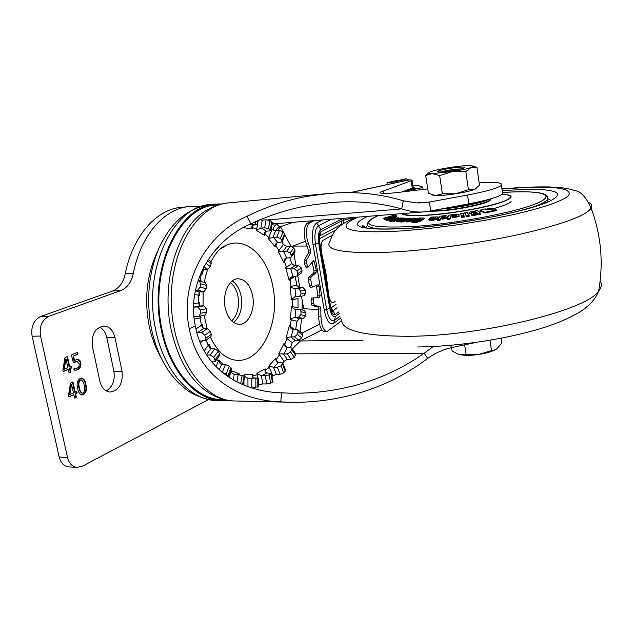 <?xml version="1.0" encoding="UTF-8"?>
<svg xmlns="http://www.w3.org/2000/svg" width="633" height="633" viewBox="0 0 633 633"><rect width="100%" height="100%" fill="white"/><g stroke="black" fill="none" stroke-linecap="round" stroke-linejoin="round"><path stroke-width="0.95" d="M405.12 190.747L414.583 189.235C419.196 188.452 421.91 187.748 422.717 187.107L418.769 185.714L412.985 185.92M236.513 401.013L233.316 400.934C226.028 400.491 219.042 398.489 212.348 394.913C192.195 383.74 178.411 361.688 170.989 328.78C160.458 279.469 179.226 223.766 208.368 209.365C214.421 205.915 220.798 203.786 227.5 202.995M219.01 204.76L216.636 204.981C179.93 205.187 148.747 269.247 161.89 328.962C169.818 369.941 195.581 398.79 220.862 399.684L224.035 399.755M395.166 181.173L386.977 182.597L393.449 182.043L395.166 181.173M311.665 298.064L313.928 297.858L311.665 298.064L311.032 300.018L311.294 304.085L312.093 305.581L317.734 306.886L318.51 308.358L318.652 316.302C319.064 325.512 321.066 330.687 324.642 331.834L324.879 331.811M312.093 305.581L314.395 305.375L320.013 306.696L320.789 308.16L320.923 316.112L318.652 316.302M314.395 305.375L313.533 303.262L311.23 303.46M316.46 285.42L317.821 295.88L317.497 297.763M312.029 262.109L314.031 270.513L313.739 273.013L308.738 277.222L308.413 279.667L309.458 285.705L310.352 287.232L312.655 287.018L318.17 284.708L319.048 286.219L320.092 295.682L319.499 297.708L313.96 297.858L313.335 299.813L313.533 303.262M312.655 287.018L311.745 285.396L309.442 285.61M308.413 279.667L310.716 279.446L311.745 285.396M312.235 220.775L307.337 223.148C304.513 225.38 303.626 230.531 304.687 238.625L308.421 250.146L308.421 252.915L304.259 260.44L304.228 263.154L305.976 267.261L308.287 267.031L307.472 265.955L305.161 266.184M306.182 244.101L308.477 243.855L306.981 238.372C305.929 230.277 306.807 225.119 309.624 222.895L307.337 223.148M228.386 400.404L220.727 400.649C195.217 399.732 169.209 370.621 161.201 329.247C147.924 268.938 179.416 204.253 216.462 204.024L221.961 203.961M271.13 228.434L272.063 229.352L275.664 230.681L279.469 230.388L283.046 231.789L284.573 233.624L281.891 240.342L282.263 241.363L281.036 242.202L277.214 242.502L275.553 244.465L275.339 246.862L268.25 238.554L268.772 237.43L269.682 238.182L268.25 238.554M281.899 241.933L283.434 244.488L286.709 246.364L290.484 246.11L293.728 248.041L294.891 250.423L291.22 255.463L291.322 256.982L290.049 257.773L286.243 258.027L284.494 259.475L283.663 262.236L278.251 251.348L278.931 250.518L279.691 251.507L278.251 251.348M289.756 257.789L291.837 263.597L294.725 265.86L298.491 265.654L301.348 267.957L302.076 270.718L297.716 273.772L297.249 275.909L290.951 277.278L289.131 280.34L285.72 267.719L286.512 267.229L287.081 268.376L285.72 267.719M295.255 276.423L296.798 285.277L299.274 287.77L294.487 288.64L298.285 288.482L300.738 291.006L300.999 293.965L299.425 296.616L294.741 296.901L291.417 299.907L290.207 286.433L291.061 286.306L291.425 287.532L290.207 286.433M292.406 298.483L292.264 299.726L297.993 298.594L298.04 308.042L292.304 306.419L292.454 307.638L291.449 306.174L292.304 306.419L292.264 299.726L291.417 299.907M292.454 307.638L294.551 309.126L299.702 309.236L304.449 310.566L305.842 313.026L305.62 315.946L303.207 318.589L299.449 318.684L297.004 321.295L295.706 329.302M290.112 327.34L289.368 325.607L291.069 328.559L292.652 329.334L297.645 329.761L298.048 331.708L302.463 335.166L301.759 337.88L298.918 340.285L295.144 340.332L292.264 342.698L290.571 347.517M284.51 345.27L284.067 343.387L284.866 346.037L286.702 347.509L290.523 347.517L291.837 348.229L291.726 349.614L295.476 355.026L294.337 357.344L291.093 359.346L287.287 359.354L284.011 361.301L280.965 365.827L277.357 367.275L273.496 367.219L276.32 374.309L271.953 376.374M225.166 356.3L229.621 358.507C256.895 370.076 281.147 326.588 272.934 287.168C268.068 257.536 246.775 236.394 227.128 244.931L220.244 248.991M194.268 319.095L200.06 317.956L200.194 316.555L201.017 317.782L200.06 317.956L201.46 325.204L202.331 324.547L203.351 328.685L197.718 332.554L201.753 332.483L204.823 335.213L205.741 338.283L205.424 340.538L200.281 341.037M206.034 340.111L208.257 345.278L208.961 344.241L211.272 348.83M216.779 359.378L218.306 361.269L218.773 359.955L223.077 364.537M230.309 371.698L230.776 370.519M239.25 374.673L239.693 374.127L239.614 374.728M243.934 376.184L243.871 374.878L252.836 374.427L252.876 375.891L252.33 375.931L252.836 374.427M252.884 377.695L252.876 375.891L257.196 374.657L256.871 373.288L265.195 368.889L265.48 370.265L264.982 370.669L265.195 368.889M265.931 372.726L265.48 370.265L269.31 367.203L268.78 366.032L275.838 358.215L276.344 359.402L275.956 360.114L275.838 358.215M277.515 362.385L276.344 359.402L279.422 354.812L278.726 353.926L284.067 343.387M286.978 347.541L284.739 344.312L286.884 338.584L286.076 338.03L289.368 325.607M294.139 329.334L290.159 326.209L291.235 319.776L290.381 319.586L291.449 306.174M233.648 322.529C240.247 316.706 242.74 307.939 241.126 296.236C239.678 289.083 236.734 283.995 232.279 280.989M225.111 307.48C222.223 293.657 229.304 278.504 238.206 278.765C245.406 279.382 250.225 285.056 252.638 295.793C255.439 309.497 248.437 324.784 239.219 324.333C232.279 323.645 227.579 318.027 225.111 307.48M335.142 301.569L332.926 302.859C331.067 302.511 329.706 300.089 328.836 295.595L325.932 273.179L321.754 253.548C320.44 246.91 320.915 242.471 323.178 240.247L332.262 235.294M335.086 301.363L332.736 302.851M331.732 235.579L332.254 235.31M279.691 251.507L286.781 251.135L290.049 253.065L291.22 255.463M269.682 238.182L276.763 237.122L280.356 238.514L281.891 240.342M257.71 229.518L260.812 228.141L264.673 227.793L268.503 228.513L270.307 229.629L270.813 230.214L269.682 230.879L265.836 231.219L264.459 233.363L264.665 235.429L256.373 230.404L256.681 229.075L257.71 229.518L256.373 230.404M250.217 224.177L257.813 224.509L252.876 225.206L251.823 227.215L252.361 228.94L243.46 227.674M215.41 249.9L218.14 247.732L219.382 245.628M202.085 272.079L202.299 274.065L201.436 273.329L203.312 269.658L207.284 269.413L210.314 266.604L211.216 263.66L210.979 261.658L208.154 259.435M199.023 293.957L199.577 295.643L198.62 295.342L199.854 291.979L203.834 291.797L206.342 288.743L206.651 285.451L205.337 282.745L199.245 281.028L200.566 283.758L200.25 287.073L197.718 290.151L195.486 290.246M199.047 316.231L205.155 315.036L206.674 312.093L206.358 308.754L203.842 305.858L199.862 305.984L193.69 307.116L197.725 306.981L200.257 309.901L200.574 313.264L199.047 316.223L194.149 316.468M205.424 340.538L210.971 336.637L211.287 334.398L210.378 331.344L207.331 328.63L203.343 328.685L202.156 327.016L202.346 327.807M206.682 354.986L210.235 354.971L213.756 357.249L215.449 361.206L219.952 355.018L218.282 351.07L214.785 348.799L210.813 348.791L206.469 354.646M221.977 372.386L226.108 374L228.378 376.532L231.496 368.707L229.241 366.167L225.427 364.545L221.463 364.489L219.232 369.996M243.199 384.848L244.678 376.58L244.101 376.247L238.182 374.586L234.242 374.499L233.221 380.093M252.33 375.931L253.374 377.917L258.359 378.138L247.93 378.21L247.954 386.605M264.982 370.669L266.406 372.916L271.422 373.478L269.112 374.95L265.259 375.693L261.366 375.614L262.901 383.914L258.383 384.84M275.956 360.114L277.768 362.448L281.622 362.495L282.864 363.2L285.625 370.242L285.261 371.152L283.742 372.884L280.965 365.827M291.726 349.614L290.571 351.932L287.311 353.942L283.473 353.926L287.287 359.354M298.048 331.708L297.336 334.43L294.48 336.851L290.658 336.883L295.144 340.332M299.702 309.236L301.102 311.713L300.873 314.648L298.452 317.307L294.646 317.394L299.449 318.684M287.081 268.376L294.1 268.693L296.98 271.003L297.716 273.772M257.473 224.739L256.681 229.075L251.839 227.366M252.385 225.459L252.361 228.94M272.063 229.352L268.772 237.43L264.444 233.617M265.425 231.401L264.665 235.429M283.434 244.488L278.931 250.518L275.434 244.947M277.104 242.534L275.339 246.862M296.798 285.277L291.061 286.306L289.851 278.639M294.693 276.447L289.131 280.34M291.425 287.532L294.487 288.64M297.004 321.295L291.235 319.776L291.591 318.541L294.646 317.394M291.591 318.541L290.381 319.586M292.264 342.698L286.884 338.584L287.437 337.436L290.658 336.883M287.437 337.436L286.076 338.03M284.011 361.301L279.422 354.812L280.174 353.839L283.473 353.926M280.174 353.839L278.726 353.926M272.696 375.685L269.31 367.203L270.22 366.475L273.496 367.219M270.22 366.475L268.78 366.032M257.813 378.02L257.196 374.657L258.224 374.253L261.366 375.614M258.224 374.253L256.871 373.288M244.322 376.334L247.93 378.21M245.034 376.311L243.871 374.878M229.494 377.854L230.586 371.864L234.242 374.499M231.678 372.204L230.808 370.447M216.027 366.871L218.306 361.269L221.463 364.489M219.319 361.989L218.773 359.955M204.182 350.745L208.257 345.278L210.813 348.791M209.127 346.314L208.961 344.241M195.953 328.954L201.46 325.204L202.156 327.016M202.117 326.47L202.331 324.547M194.75 294.329L198.62 295.342L198.62 302.875L199.862 305.984M199.023 304.259L199.585 302.669L199.727 305.976M200.194 316.555L200.044 316.033M193.777 303.745L199.585 302.669M200.439 281.361L201.001 280.688L200.875 281.487M200.89 272.918L201.436 273.329L200.06 281.258M198.232 279.913L201.001 280.688M291.837 263.597L286.512 267.229L284.082 260.361M286.812 257.963L283.663 262.236M339.169 313.636L335.545 316.358C333.1 317.434 331.178 314.759 329.777 308.326L318.644 242.993C317.758 236.093 318.486 231.631 320.82 229.629L343.118 218.314M291.322 256.982L294.986 251.942L294.891 250.423M282.263 241.363L284.937 234.645L284.573 233.624M270.813 230.214L272.23 222.246L269.935 220.529L266.113 219.793L262.276 220.11L260.812 228.141M259.759 219.88L262.276 220.11M199.245 281.028L197.884 280.973M215.449 361.206L214.191 361.862L211.604 361.862M257.789 378.233L257.821 387.056L249.576 387.135M257.821 387.056L258.391 386.953L258.359 378.138M270.924 373.976L272.427 382.205L270.623 383.194L266.778 383.962L262.901 383.914M272.427 382.205L272.926 381.707L271.422 373.478M283.742 372.884L280.158 374.34L276.32 374.309M295.476 355.026L295.579 353.641L291.837 348.229M302.463 335.166L302.06 333.227L297.645 329.761M299.425 296.616L304.156 295.69L305.723 293.055L305.462 290.12L303.025 287.611L299.274 287.77M297.249 275.909L301.609 272.839L302.076 270.718M391.455 181.442L398.244 180.46L387 182.573M308.287 267.031L313.414 260.424L314.237 261.587L316.302 270.283L316.009 272.791L313.739 273.013M310.716 279.446L311.04 277.001L316.009 272.791M341.598 320.804L326.905 331.652C323.336 330.513 321.342 325.33 320.923 316.112M314.3 220.608L309.624 222.895M308.477 243.855L310.708 249.9L310.708 252.678L308.421 252.915M304.228 263.154L306.546 262.924L306.57 260.203L310.708 252.678M306.546 262.924L307.472 265.955M310.352 287.232L312.575 287.01M408.831 179.883L406.054 178.783L403.743 179.835L406.101 180.468M393.631 183.182L393.449 182.043L403.743 179.835M395.807 180.983L406.054 178.783M413.207 187.4L415.47 188.128L409.092 189.291M318.597 309.569L303.69 308.722L301.482 296.212M299.963 288.173L297.676 275.608M296.054 265.789L293.791 253.596M306.934 246.039L292.723 246.079L292.881 246.997M293.989 253.319L294.298 255.075M253.39 388.274L255.455 387.198M258.383 385.418L260.021 384.286M309.584 205.321C289.265 208.85 269.666 215.038 250.779 223.908C211.683 240.271 186.205 284.067 195.344 326.074C202.758 368.469 240.635 391.859 281.463 392.776L288.181 393.117C306.008 393.647 323.59 392.159 340.926 388.662C371.365 382.72 399.106 370.914 424.142 353.246L427.671 358.381C402.24 377.632 373.81 390.569 342.382 397.184C323.946 401.18 305.225 402.841 286.203 402.153L280.815 401.86C236.869 400.752 197.543 374.625 189.307 328.685C179.448 283.331 205.037 234.898 247.012 216.249C266.612 206.619 286.947 199.933 308.026 196.206L328.29 193.508C354.251 191.119 379.246 193.54 403.292 200.788L401.749 208.906C378.795 202.552 355.137 200.447 330.758 202.6L309.584 205.321M292.723 246.079L305.272 241.308M292.335 348.949L300.343 340.989L298.064 340.293M407.866 189.742L406.877 190.106M290.919 246.126L280.49 226.725L279.256 226.337C277.539 225.34 277.001 224.454 277.634 223.671L277.84 223.512M295.651 353.839L424.142 353.246L433.265 346.52M450.878 345.301L451.234 347.667C442.847 349.622 434.99 353.19 427.671 358.381M267.957 219.888L401.749 208.906C409.037 211.398 416.332 212.403 423.643 211.913L430.693 210.924L429.364 202.046L416.197 202.924L403.292 200.788M427.718 188.848L397.943 192.464C385.505 193.856 379.523 193.785 380.014 192.258L411.165 180.737L412.289 188.104L413.207 187.384M411.165 180.737L412.123 180.255L410.864 179.875L408.491 179.954L349.946 192.669M412.289 188.104L401.694 192.013M430.693 210.924L468.847 203.85C488.011 200.155 499.271 196.816 502.61 193.825L502.365 192.044M418.136 202.995L429.364 202.046L467.581 195.027C486.785 191.364 498.068 188.112 501.431 185.263C503.029 182.573 495.599 181.79 479.149 182.921M476.514 342.334L451.234 347.667M76.609 391.621L76.965 393.235L75.596 393.853L76.324 397.168L75.501 397.959L74.544 397.975L73.816 394.644L69.037 396.796L68.427 396.092L70.413 383.321L71.656 382.372L73.056 382.221L75.24 392.231L76.609 391.621M71.11 366.412L71.466 368.042L70.089 368.62L70.817 371.975L69.986 372.742L69.021 372.734L68.293 369.379L63.458 371.405L62.841 370.685L64.859 357.922L66.101 357.004L67.525 356.893L69.725 366.99L71.11 366.412M69.219 466.901L68.317 466.845C63.711 466.046 60.657 462.763 59.154 457.002L67.517 457.524L40.512 336.068L32.109 336.218C30.788 326.557 33.691 319.966 40.828 316.429L112.516 291.038C119.059 288.379 123.316 282.65 125.279 273.852C132.732 235.326 157.15 208.708 182.09 207.26L188.745 206.635M67.517 457.524C69.021 463.316 72.067 466.616 76.664 467.415L82.235 466.299L208.312 399.629M125.279 273.852L133.349 273.409C140.763 234.693 165.063 207.956 189.9 206.524L199.696 206.864M133.349 273.409C131.395 282.247 127.162 287.999 120.634 290.674L112.516 291.038M40.828 316.429L49.192 316.176L120.634 290.674M49.192 316.176C42.079 319.728 39.183 326.359 40.512 336.068M92.434 346.536C91.326 334.556 95.14 327.72 103.891 326.003C109.454 326.517 113.133 330.307 114.937 337.397L122.034 371.294C123.095 383.574 119.075 390.49 109.992 392.056C104.928 391.416 101.541 387.8 99.848 381.208L92.434 346.536M75.905 359.853L77.724 359.465C79.315 359.599 80.344 360.675 80.795 362.709C81.269 366.262 80.162 368.635 77.455 369.83L74.876 370.321L73.958 369.387L74.053 368.477L77.02 368.24C78.769 367.488 79.457 365.961 79.085 363.659L77.068 361.467L73.373 362.78L71.553 355.659L71.956 354.63L77.495 352.399L77.835 354.258L73.563 355.999L74.544 360.509L75.905 359.853M80.201 378.399L81.823 378.051C84.149 378.985 85.518 381.193 85.922 384.658C87.227 389.066 86.404 392.381 83.453 394.604L81.76 394.976C79.473 394.019 78.12 391.827 77.709 388.385C76.387 383.922 77.218 380.599 80.201 378.399M99.539 327.103C103.203 329.018 105.616 332.491 106.779 337.524L113.885 371.247C115.143 380.338 112.611 386.913 106.281 390.957M59.154 457.002L32.109 336.218M70.864 366.515L71.648 367.077M71.086 367.077L70.904 368.042L71.466 368.042M70.904 368.042L70.089 368.62M69.527 368.62L70.263 371.967L70.817 371.975M70.263 371.967L69.432 372.734L69.986 372.742M63.071 371.326L68.293 369.379M66.869 356.751L67.525 356.893M66.963 356.893L69.171 366.99L69.725 366.99M66.03 359.03L65.452 359.038L63.624 369.3L67.929 367.741L66.006 359.038L64.186 369.308M65.452 359.038L66.006 359.038M77.329 359.481L80.795 362.709M80.241 362.709C80.715 366.262 79.608 368.635 76.902 369.822L77.455 369.83M76.902 369.822L74.821 370.321M73.974 368.541L74.868 368.604M76.696 361.483L75.343 361.854M74.781 361.854L73.167 362.685M73.214 362.733L73.618 362.733M77.155 352.518L77.97 353.182M77.408 353.19L77.281 354.258L77.835 354.258M77.281 354.258L73.563 355.999M73.009 355.999L73.99 360.509L74.544 360.509M76.379 391.724L77.139 392.27M76.585 392.262L76.403 393.228L76.965 393.235M76.403 393.228L75.596 393.853M75.042 393.837L75.762 397.152L76.324 397.168M75.762 397.152L74.939 397.943L75.501 397.959M68.633 396.709L73.816 394.644M72.431 382.095L73.056 382.221M72.502 382.213L74.686 392.223L75.24 392.231M70.999 384.397L71.561 384.405L70.999 384.397L69.195 394.668L73.46 393.022L71.576 384.397L69.757 394.683M81.435 378.059C83.659 379.112 84.964 381.303 85.368 384.65L85.922 384.658M85.368 384.65C86.674 389.058 85.851 392.373 82.899 394.596L83.453 394.604M82.899 394.596L81.586 394.96M80.945 379.903L79.9 380.045C78.152 381.944 77.812 384.405 78.88 387.443C79.172 390.157 80.146 392.049 81.792 393.125L82.14 393.101M83.2 392.958C84.933 391.052 85.273 388.591 84.213 385.576C83.928 382.862 82.955 380.963 81.293 379.879L80.454 380.053C78.714 381.952 78.373 384.413 79.442 387.451C79.726 390.165 80.7 392.056 82.345 393.133L83.2 392.958M78.88 387.443L79.442 387.451M79.9 380.045L80.454 380.053M457.066 167.381C462.565 166.859 465.081 166.954 464.63 167.658C461.615 169.122 455.04 170.459 444.88 171.662C439.476 172.168 437.007 172.073 437.474 171.385C440.465 169.921 446.993 168.584 457.066 167.381M473.389 166.107L476.965 167.476L471.166 167.476L465.833 171.527L452.453 171.551L439.674 175.618L432.323 173.553C428.707 173.497 427.916 172.991 429.934 172.026L431.326 171.488C435.393 170.15 441.51 168.837 449.683 167.531C457.888 166.273 464.456 165.601 469.393 165.529L473.278 166.068L471.166 167.476C467.241 168.821 461.006 170.182 452.453 171.551L432.323 173.553L425.716 175.491L428.881 172.722M476.198 188.436L474.299 189.481L479.482 185.311L476.965 167.476M468.436 189.718L474.299 189.481C470.406 190.968 464.203 192.392 455.689 193.761L468.436 189.718L465.833 171.527M442.364 193.793L455.689 193.761C447.127 195.059 440.433 195.644 435.599 195.526L442.364 193.793L439.674 175.618M425.716 175.491L428.391 193.294L435.599 195.526L432.299 194.948M441.193 171.947C444.611 170.823 449.572 169.897 456.069 169.161L461.172 168.916M464.677 344.835L466.102 354.472L459.281 354.504L457.651 353.974L452.041 350.817L451.551 347.596M489.982 340.238L491.461 350.587L479.054 354.433L466.102 354.472M501.067 338.228L501.763 343.189L496.929 348.736L494.602 349.986L491.461 350.587M496.707 348.894L494.112 350.326C490.203 352.09 485.187 353.459 479.054 354.433C470.723 355.619 464.131 355.643 459.281 354.504L458.49 354.274M511.084 201.531C509.169 203.644 502.998 206.097 492.561 208.898M481.46 211.525L479.086 212.023M471.015 213.598L468.214 214.096M547.347 201.318L547.996 201.84M415.177 218.836L415.691 218.44L414.979 218.156L410.841 218.266L409.195 219.097L412.977 219.105L407.723 219.833L405.777 220.941L406.473 221.21L412.043 220.419L415.177 218.836L415.288 219.548L409.14 221.866L406.584 221.922L405.8 221.091M406.291 218.298L405.017 218.211L399.201 220.387L398.798 220.142L403.791 218.132L402.525 218.061L396.195 220.213L401.314 218.005L400.056 217.95L393.671 220.577L399.55 220.925L406.291 218.298L406.394 219.002L402.612 220.521M399.55 220.925L399.66 221.637L397.88 221.874L396.448 221.613L396.353 220.996M394.842 220.98L394.952 221.685L393.995 221.637L393.528 220.854M389.05 220.237L391.36 220.782L393.299 220.094L391.526 219.635L395.949 219.153L398.442 217.768L394.873 217.989L386.81 220.577L385.782 219.556M396.329 215.592L395.506 214.951L393.441 215.339L383.669 218.29L390.601 216.874L384.595 219.137L392.136 216.81L392.864 216.399L392.452 215.964L393.52 215.711L394.161 216.241L396.329 215.592L396.44 216.272L394.24 216.905M394.217 216.882L392.887 216.549M385.758 219.509L384.706 219.825L384.31 218.868M384.35 219.129L383.669 218.29M393.299 220.094L393.409 220.79L391.471 221.479L389.279 221.091L389.066 220.339M409.219 219.279L408.111 219.778M405.951 220.751L401.623 221.993L400.594 221.985L400.483 221.281L404.764 220.529L404.875 221.241M424.126 218.084L424.229 218.796L420.265 221.328L416.118 222.444L411.98 222.681L411.869 221.961L416.008 221.724L420.154 220.608L424.126 218.084L420.003 217.91L417.194 218.496L414.022 220.316L420.985 218.614L418.009 220.688L413.294 221.107L411.869 221.961M420.154 219.382L418.373 219.643L416.316 220.893L414.132 221.028L414.022 220.316M502.167 194.236C511.717 194.932 512.928 196.99 505.807 200.408C502.127 202.22 494.096 204.538 481.697 207.371C468.373 210.314 447.887 213.519 431.271 214.801C414.908 215.972 405.389 215.56 402.723 213.574M428.422 211.351L440.56 210.939C457.382 209.673 480.487 205.171 487.663 201.808C490.409 200.439 491.295 199.498 490.314 198.984M481.333 201.27C475.494 203.217 465.002 205.242 449.865 207.371M412.146 221.131L412.043 220.419M409.029 221.154L409.14 221.866M409.773 220.498L408.372 220.26L411.537 219.841L409.773 220.498M406.473 221.21L406.584 221.922M409.195 219.097L409.274 219.611M400.705 220.537L400.8 221.139M397.769 221.17L397.88 221.874M396.804 221.099L396.915 221.803M393.884 220.933L393.995 221.637M401.314 218.005L401.393 218.52M403.791 218.132L403.87 218.67M395.633 217.356L388.599 219.113L394.24 216.89L393.631 216.7L385.774 219.461L386.7 219.888L388.868 219.564L395.633 217.356L395.696 217.76M389.271 219.437L389.358 220.007M388.868 219.564L388.978 220.252M386.7 219.888L386.81 220.577M385.869 219.604L385.98 220.292M394.24 216.89L394.319 217.372M394.161 216.241L394.272 216.929M393.56 215.726L393.663 216.407L393.52 215.711M392.951 215.813L393.061 216.494M384.595 219.137L384.706 219.825M389.762 216.779L389.825 217.198M383.946 218.535L384.057 219.224M389.406 221.131L389.295 220.434M389.176 220.395L389.279 221.091M393.892 218.852L396.654 218.432L393.892 218.852M395.514 218.891L395.419 218.274M395.055 218.377L395.15 219.002M395.839 218.781L395.752 218.25M395.949 219.153L396.013 219.572M393.164 219.675L393.228 220.078M391.954 219.477L392.009 219.873M391.36 220.782L391.471 221.479M409.765 218.812L409.686 218.314L408.166 218.298L400.483 221.281M404.764 220.529L409.686 218.314M401.512 221.289L401.623 221.993M420.154 220.608L420.265 221.328M416.008 221.724L416.118 222.444M418.263 218.931L418.373 219.643M416.205 220.181L416.316 220.893M496.375 210.591L484.933 212.981L480.21 211.003L480.012 210.219M471.593 215.165L471.49 214.437L474.41 214.547L480.787 213.416L480.89 214.144L474.513 215.275L471.593 215.165L470.96 213.946M480.787 213.416L477.329 210.583L470.778 211.739L469.069 212.482L469.71 213.812L469.093 212.648M461.552 216.518L460.539 213.479L461.386 215.798L463.926 215.402L463.063 213.092L460.539 213.479M455.815 214.848L455.918 215.568L452.769 216.027L452.658 215.307L455.815 214.848L456.456 214.927L456.472 215.687L452.658 216.407L452.658 217.072L456.86 216.47L458.996 215.663L458.988 214.302L452.658 214.634L452.658 215.307M458.988 214.302L459.099 216.391L452.769 217.799L452.658 217.072M447.863 217.443L445.3 218.765L442.475 219.129L442.364 218.409L445.189 218.037L448.061 216.51L445.854 215.513L442.989 215.885L443.092 216.605L444.69 217.222M438.06 216.905L431.287 217.095L430.448 217.879L435.512 217.436L429.704 218.583L428.865 219.406L430.313 219.722L436.382 218.551L438.06 216.905L438.163 217.625L436.485 219.271L433.724 220.134L430.416 220.45L428.976 220.126L428.889 219.564M442.602 215.94L442.704 216.66L439.888 220.419L437.427 220.695L437.316 219.968L439.777 219.691L442.602 215.94L440.157 216.209L437.316 219.968M451.479 215.544L449.936 219.16L447.412 219.469L447.302 218.741L449.826 218.432L451.376 214.824L448.876 215.125L447.302 218.733M464.266 216.312L464.377 217.04L461.829 217.436L461.481 216.059L461.726 216.708L464.266 216.312L464.029 215.663L461.481 216.059M469.132 215.513L469.243 216.241L466.711 216.66L464.622 212.83L466.6 215.932L469.132 215.513L467.13 212.419L464.622 212.83M487.37 209.879L487.086 209.032M491.026 209.199L492.514 208.566L492.229 208.21L488.557 208.194L487.062 208.843L491.026 209.199L491.097 209.697M487.339 209.191L487.442 209.887M466.6 215.932L466.711 216.66M461.726 216.708L461.829 217.436M449.841 218.409L449.936 219.16M439.777 219.691L439.888 220.419M436.485 219.271L436.382 218.551M433.613 219.414L433.724 220.134M433.526 218.844L431.16 218.955L434.784 218.171L433.526 218.844M430.313 219.722L430.416 220.45M430.448 217.879L430.535 218.417M437.949 217.056L438.06 217.768M442.989 215.885L445.45 216.842L442.364 218.409M445.189 218.037L445.3 218.765M459.012 215.584L459.115 216.312M456.86 216.47L456.963 217.19M461.386 215.798L461.497 216.526M469.599 213.084L471.561 213.368L470.928 213.701L471.189 214.816M471.087 214.096L471.49 214.437M473.437 213.566L477.013 212.751L477.693 213.313L473.437 213.566M476.277 212.134L472.835 212.751L471.648 212.324L475.549 211.541L476.277 212.134M472.21 212.783L472.123 212.15M475.652 212.245L475.549 211.541M477.013 212.751L477.108 213.416M473.967 213.914L473.88 213.313M469.124 212.68L469.235 213.408M474.41 214.547L474.513 215.275M495.797 210.267L496.272 209.871L493.867 208.89L491.888 209.563L485.63 209.555L485.305 208.866L479.996 210.14L484.831 212.261L495.797 210.267L495.9 210.987M486.31 212.245L486.413 212.973M484.831 212.261L484.933 212.981M480.107 210.283L480.21 211.003M485.305 208.866L485.384 209.42M367.71 216.359C345.578 226.701 359.346 230.681 409.021 228.323C459.708 225 532.274 210.575 550.773 200.582C558.607 196.531 559.699 193.5 554.049 191.49C544.024 189.045 534.553 189.299 531.087 189.235L502.159 190.517M501.961 189.077C534.561 186.498 555.521 186.648 564.818 189.528C571.615 192.242 570.657 195.644 561.962 199.735C552.356 204.459 535.811 209.491 512.334 214.816L485.558 220.205L458.972 224.588L429.261 228.442L403.071 230.839C369.846 232.762 351.149 231.773 346.971 227.888C345.578 226.424 345.705 224.881 347.351 223.251C349.187 221.479 352.858 219.429 358.373 217.103M411.157 188.958L411.094 188.547M318.581 309.078L320.852 308.88M316.801 286.622L319.072 286.409M218.535 400.602L215.299 400.523C189.71 399.605 163.631 370.59 155.615 329.358C142.314 269.262 173.909 204.783 211.082 204.53C184.923 208.265 170.158 224.826 159.184 247.598C148.7 272.388 146.073 299.235 151.303 328.139M329.777 308.326L324.27 310.376L313.011 244.734L313.406 244.552L315.448 243.982L326.652 309.49C328.503 318.17 331.091 321.817 334.414 320.425L335.545 316.358M230.816 370.416L239.693 374.127M230.436 282.706C234.234 285.697 236.758 290.333 238.008 296.6C239.519 307.076 237.415 315.194 231.694 320.947M333.259 302.606L333.749 302.558M335.965 229.906L319.388 238.807M330.877 308.034L335.996 304.426M319.594 236.552L320.116 235.698L341.132 224.549L340.491 225.712M353.586 218.456L353.483 217.863L350.286 218.456L342.137 220.585L341.132 224.549L343.126 223.853M319.697 236.069L321.145 231.536L342.137 220.585L341.765 218.425M331.099 307.962L332.879 310.779L331.716 310.668M337.057 307.725L332.879 310.779L335.229 314.498C333.195 315.376 331.605 313.161 330.458 307.836L330.735 307.234M350.405 219.873L350.168 217.752M343.838 223.402L343.727 218.266M330.458 307.836L319.349 242.613C318.613 236.884 319.214 233.189 321.145 231.536M319.349 242.613L319.649 242.162M338.56 312.014L335.229 314.498M355.793 217.546L353.428 217.499M283.473 251.348L286.749 257.971M273.432 237.359L277.721 242.423M261.318 228.054L266.335 231.132M249.592 224.486L253.366 225.111M253.873 377.972L250.059 378.289M266.912 372.972L261.872 375.67M278.275 362.495L274.002 367.267M287.208 347.541L283.98 353.958M293.158 329.35L291.172 336.898M295.801 309.244L295.16 317.386M295.002 288.616L295.73 296.806M290.808 268.867L292.873 276.534M200.732 315.899L201.017 317.782M199.743 291.995L199.577 295.643M203.422 269.642L202.299 274.065M290.049 253.065L293.728 248.041M286.781 251.135L290.484 246.11M286.709 246.364L282.967 251.412M280.356 238.514L283.046 231.789M276.763 237.122L279.469 230.388M275.664 230.681L272.926 237.438M271.731 221.653L270.307 229.629M268.503 228.513L269.935 220.529M264.673 227.793L266.113 219.793M258.24 220.529L257.805 222.919M257.235 220.964L257.243 224.319M255.305 224.042L255.297 221.819M251.348 224.09L251.348 223.639M218.14 247.732L217.807 247.258M207.371 260.646L211.216 263.66M210.314 266.604L205.852 263.122M207.284 269.413L203.834 266.746M202.623 269.128L203.312 269.658M200.566 283.758L206.651 285.451M206.342 288.743L200.25 287.073M203.834 291.797L197.718 290.151M195.375 290.776L199.854 291.979M197.725 306.981L203.842 305.858M200.257 309.901L206.358 308.754M206.674 312.093L200.574 313.264M201.753 332.483L207.331 328.63M204.823 335.213L210.378 331.344M211.287 334.398L205.741 338.283M200.329 342.698L202.742 341.005M210.235 354.971L214.785 348.799M213.756 357.249L218.282 351.07M219.691 353.554L215.18 359.734M222.27 372.386L225.427 364.545M226.108 374L229.241 366.167M230.998 367.868L227.872 375.693M236.845 382L238.182 374.586M240.667 383.788L242.162 375.432M244.101 376.247L242.605 384.611M243.95 380.67L243.958 385.149M251.879 387.174L251.847 378.305M255.867 387.19L255.843 378.336M258.375 381.011L259.032 384.595M266.778 383.962L265.259 375.693M270.623 383.194L269.112 374.95M280.158 374.34L277.357 367.275M282.5 364.11L285.261 371.152M291.093 359.346L287.311 353.942M294.337 357.344L290.571 351.932M298.918 340.285L294.48 336.851M301.759 337.88L297.336 334.43M303.207 318.589L298.452 317.307M305.62 315.946L300.873 314.648M301.102 311.713L305.842 313.026M305.723 293.055L300.999 293.965M300.738 291.006L305.462 290.12M298.285 288.482L303.025 287.611M296.98 271.003L301.348 267.957M294.1 268.693L298.491 265.654M294.725 265.86L290.302 268.906M331.502 219.24L318.439 225.839L320.82 229.629M313.011 244.734C311.531 233.348 312.742 226.092 316.627 222.966L318.439 225.839C315.21 228.466 314.213 234.511 315.448 243.982L318.644 242.993M340.111 316.057L334.414 320.425L340.127 316.089L334.422 320.448L333.726 323.368C329.706 325.267 326.549 320.939 324.27 310.376M316.627 222.966L322.735 219.936M340.87 317.916L333.726 323.368M308.421 250.146L310.708 249.9M306.57 260.203L304.259 260.44M312.267 261.785L314.237 261.587M314.031 270.513L316.302 270.283M311.04 277.001L308.738 277.222M317.821 295.88L320.092 295.682M311.032 300.018L313.335 299.813M317.734 306.886L320.013 306.696M412.083 188.808L411.988 188.223M414.583 189.235L414.765 190.422M299.995 331.597L301.64 318.628M302.139 309.925L302.139 299.892M293.277 222.278L280.49 226.725L277.658 230.531M250.779 223.908L247.012 216.249M195.344 326.074L189.307 328.685M281.463 392.776L280.815 401.86M286.203 402.153L233.316 400.934C202.267 399.842 172.192 355.366 171.29 302.107C170.063 248.856 198.169 204.443 228.948 202.853L325.536 193.769M301.925 333.116L319.538 324.223M275.276 230.681L279.256 226.337M273.535 230.277C272.997 227.651 274.366 225.443 277.634 223.671M271.874 224.28L277.476 223.536M272.063 223.22L276.629 223.607M363.049 340.238L300.343 340.989L321.857 329.904M383.44 193.453L383.005 190.739M467.581 195.027L468.847 203.85M409.337 179.851L350.302 192.677M113.885 371.247L122.034 371.294M114.937 337.397L106.779 337.524M381.794 229.138C370.242 228.26 365.565 226.234 367.773 223.045C367.844 223.18 367.417 220.039 378.447 215.505C357.851 224.952 369.973 228.592 414.829 226.424C457.888 223.425 517.375 211.968 537.417 203.09C558.045 194.165 539.087 189.963 502.428 192.479C527.036 191.055 541.595 191.918 546.089 195.083C547.68 197.947 548.036 199.537 547.157 199.862C545.432 201.832 541.199 204.063 534.474 206.572M502.325 194.102C515.309 195.138 513.854 198.264 497.965 203.47C481.966 208.312 452.817 213.345 430.875 215.022C413.919 216.233 404.218 215.774 401.773 213.653M430.456 210.971L440.671 210.528C460.642 209.056 487.972 203.082 489.934 199.862L490.171 199.023M488.296 199.537C482.639 202.861 458.205 207.798 440.465 209.143L440.196 209.159M388.607 218.733L388.67 219.129M392.761 215.869L392.832 216.28M389.54 216.842L389.604 217.269M423.208 218.749L423.319 219.461M420.66 218.638L420.716 219.042M419.244 218.717L419.355 219.429M418.089 219.034L418.199 219.746M547.284 196.547L547.434 202.014M547.909 198.651L551.019 200.463M365.423 227.658L367.583 225.522M341.614 319.689C341.227 330.553 363.484 336.091 408.388 336.297C481.927 336.147 586.831 310.194 598.628 291.117C601.659 287.398 602.165 284.067 600.131 281.131M588.999 202.592C591.697 204.143 592.409 206.026 591.127 208.249C586.039 215.592 563.299 224.042 522.905 233.601C483.675 242.486 433.415 249.663 395.103 251.918C344.93 254.078 323.257 250.549 330.078 241.315C332.285 234.02 335.901 228.711 340.942 225.38C344.376 222.705 349.582 219.991 356.545 217.246M362.139 226.337L363.389 225.949M225.206 399.779L220.862 399.684M220.727 400.649L215.299 400.523C201.539 399.051 190.517 392.856 187.574 390.49C181.165 385.869 175.404 380.101 170.285 373.193C161.328 360.723 155.038 345.871 151.406 328.654M229.621 358.507L226.044 356.854L222.341 354.156C221.423 353.76 213.891 345.452 210.393 337.049M207.197 328.63L204.071 315.25M160.932 357.431C155.465 347.905 151.532 337.342 149.127 325.75M238.206 278.765L237.763 278.789M319.681 236.141L320.195 235.033C319.356 236.307 319.182 238.744 319.681 242.344L330.774 307.496L332.293 311.46L331.7 310.637M220.11 363.453L220.624 364.022M209.381 347.224L209.776 348.015M198.976 304.615L199.007 305.28M199.007 292.826L198.968 293.562M202.354 270.584L202.133 271.462M148.953 324.911C144.118 298.475 146.959 274.034 157.49 251.602M275.869 243.658L275.553 244.465M264.594 232.604L264.459 233.363M251.815 226.559L251.823 227.215M257.813 224.509L257.797 220.719M252.306 376.081L252.306 376.698M264.998 370.883L265.124 371.587M276.059 360.533L276.344 361.253M284.866 346.037L285.309 346.67M291.069 328.559L291.56 328.938M291.56 276.85L290.951 277.278M203.043 305.881L203.13 291.829M204.301 282.453C205.227 277.911 205.282 276.637 207.695 269.349M210.955 261.635C219.034 247.21 223.734 246.427 227.128 244.931M285.016 258.762L284.494 259.475M215.331 204.135L211.082 204.53M326.905 331.652L324.642 331.834M386.992 182.715L387.285 184.559M422.717 187.107L423.066 189.417M423.643 211.913L276.7 223.599M330.758 202.6L327.847 202.853M413.238 187.605L412.123 180.255M380.116 192.923L380.014 192.258M502.61 193.825L501.431 185.263M68.317 466.845L76.664 467.415M103.891 326.003L103.361 326.019M75.066 368.604L74.512 368.604M77.068 361.467L76.506 361.467M82.345 393.133L81.792 393.125M81.174 379.879L80.739 379.871M473.278 166.068L476.681 167.397M494.112 350.326L494.602 349.986M489.831 199.118L489.934 199.862L490.187 199.015M415.691 218.44L415.802 219.153M392.864 216.399L392.943 216.921M398.735 217.974L398.814 218.448M492.514 208.566L492.609 209.286M449.841 218.385L449.952 219.113M451.297 215.014L451.4 215.734M451.313 214.983L451.416 215.695M451.464 215.592L451.353 214.872L451.456 215.6M451.361 214.848L451.471 215.568M458.996 215.663L459.107 216.391M496.391 210.014L496.494 210.734M409.575 228.181C395.024 229.138 383.274 229.36 374.34 228.837C366.08 228.109 365.463 227.69 363.144 226.938L362.448 225.72C362.812 225.411 363.793 226.06 365.407 227.651M409.662 228.173C441.209 225.941 482.908 219.572 512.722 212.459C525.398 209.341 535.265 206.493 542.331 203.921L548.099 201.816M502.744 188.84L501.937 188.911M502.863 188.832C520.358 187.344 535.676 186.719 548.811 186.933C562.824 187.51 567.651 188.389 574.424 190.454C580.366 190.944 585.936 196.871 591.127 208.249C601.16 235.207 603.66 262.83 598.628 291.117C595.7 297.945 592.662 302.337 583.183 309.83C571.156 317.766 554.943 324.61 534.545 330.355C499.12 340.325 453.521 346.686 417.669 346.971"/></g></svg>
